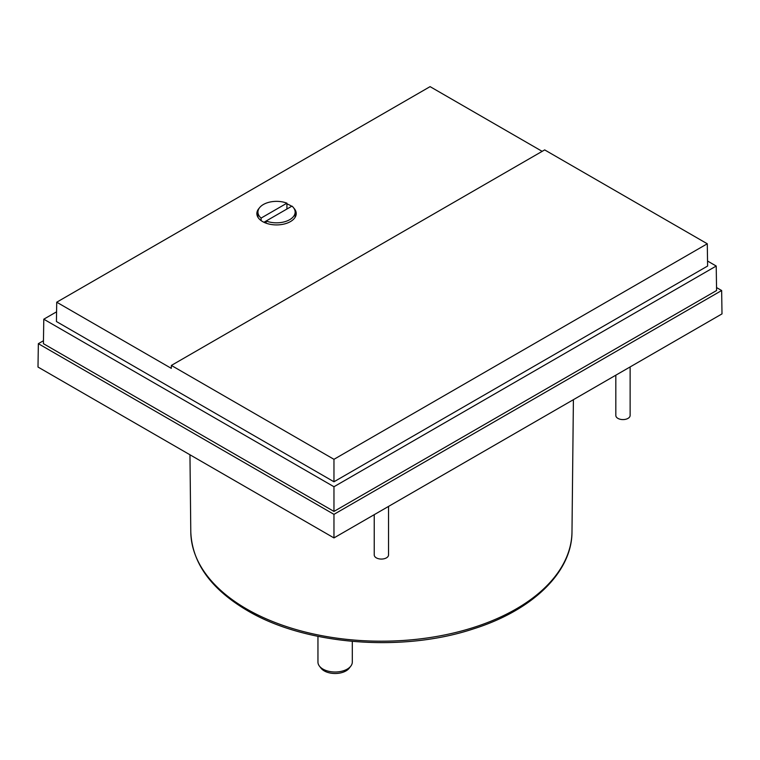<?xml version="1.0" encoding="UTF-8"?>
<svg xmlns="http://www.w3.org/2000/svg" width="760" height="760" viewBox="0 0 760 760"><rect width="100%" height="100%" fill="white"/><g stroke="black" fill="none" stroke-linecap="round" stroke-linejoin="round"><path stroke-width="1.14" d="M615.818 375.193L615.818 415.454A7.154 4.132 0 0 0 617.908 418.38A7.154 4.132 0 0 0 625.708 419.273A7.154 4.132 0 0 0 630.125 415.454L630.125 366.928M374.233 514.672L374.233 554.933A7.154 4.132 0 0 0 376.323 557.859A7.154 4.132 0 0 0 384.123 558.752A7.154 4.132 0 0 0 388.541 554.933L388.541 506.407M293.835 208.136A19.674 11.362 180 0 1 296.219 213.55A19.674 11.362 180 0 1 284.069 224.048A19.674 11.362 180 0 1 262.627 221.587A19.674 11.362 180 0 1 256.861 213.55A19.674 11.362 180 0 1 259.245 208.136M286.919 203.898A19.674 11.362 180 0 1 290.453 205.523A19.674 11.362 180 0 1 291.659 206.283M317.955 636.357L317.955 662.093A17.176 9.918 0 0 0 319.447 666.14A17.176 9.918 0 0 0 322.981 669.104A17.176 9.918 0 0 0 350.797 666.14A17.176 9.918 0 0 0 352.298 662.093L352.298 641.383M263.948 222.281L291.983 206.102A18.601 10.745 180 0 1 295.146 212.087A18.601 10.745 180 0 1 285.285 221.568A18.601 10.745 180 0 1 266.161 221.008L266.161 223.202M319.447 666.14L321.081 668.249A15.38 8.882 0 0 0 324.244 670.899A15.38 8.882 0 0 0 349.163 668.249L350.797 666.14M261.098 220.6L261.098 218.082L286.919 203.177L286.919 209.019M261.098 218.082A18.601 10.745 180 0 1 257.934 212.087A18.601 10.745 180 0 1 267.795 202.616A18.601 10.745 180 0 1 286.919 203.177M333.963 459.315L333.963 481.773L56.43 321.537L56.724 302.204L171.314 368.362L171.361 365.437L544.673 149.9L707.284 243.78L333.963 459.315L171.361 365.437M56.724 302.204L430.084 86.64L542.165 151.354M333.963 481.773L707.617 266.038L707.284 243.78M707.541 261.031L716.214 266.038L333.963 486.733L43.785 319.2L56.582 311.819M43.785 319.2L43.415 343.681L333.963 511.423L716.585 290.519L716.214 266.038M333.963 486.733L333.963 511.423M716.547 287.574L721.649 290.519L333.963 514.349L38.351 343.681L43.453 340.736M38.351 343.681L38 367.042L333.963 537.918L333.963 514.349M333.963 537.918L722 313.889L721.649 290.519M246.61 608.969A190.608 110.048 0 0 0 453.786 632.947A190.608 110.048 0 0 0 571.986 531.829C572.052 572.242 532.503 610.308 473.442 628.881C401.964 652.678 305.026 644.908 247.351 610.575C210.919 589.076 192.061 562.827 190.788 531.829A190.608 110.048 0 0 0 246.61 608.969M571.986 531.829L573.401 399.684M295.146 212.087L295.146 217.255M257.934 212.087L257.934 217.255M190.788 531.829L189.962 454.784"/></g></svg>
